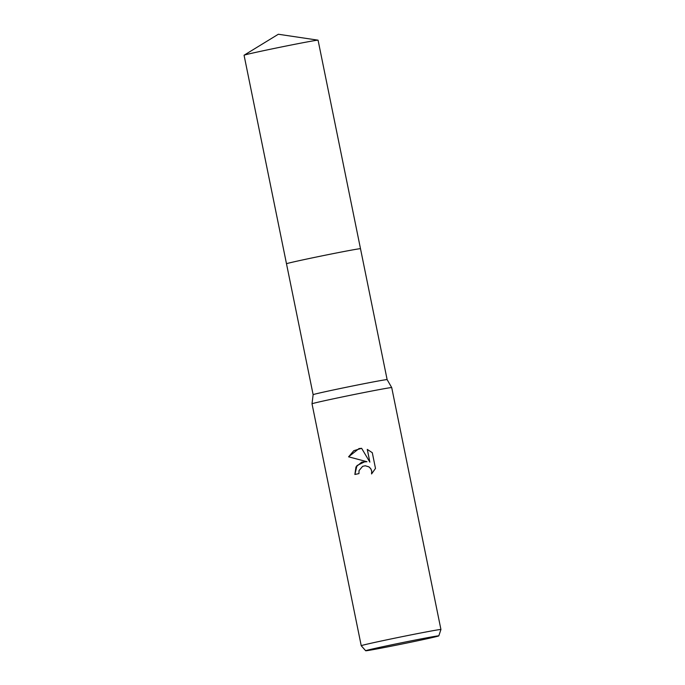 <?xml version="1.0" encoding="UTF-8"?>
<svg xmlns="http://www.w3.org/2000/svg" width="685" height="685" viewBox="0 0 685 685"><rect width="100%" height="100%" fill="white"/><g stroke="black" fill="none" stroke-linecap="round" stroke-linejoin="round"><path stroke-width="1.03" d="M244.1 55.202A37.761 0.659 -11.5 0 1 280.208 47.222A37.761 0.659 -11.5 0 1 317.917 40.158A37.761 0.659 -11.5 0 1 318.028 40.167L278.333 34.25L244.1 55.202A37.761 0.659 -11.5 0 0 244.066 55.245L286.493 263.768A37.761 0.659 -11.5 0 1 286.493 263.768L313.131 394.688A37.761 0.659 -11.5 0 1 346.773 387.171A37.761 0.659 -11.5 0 1 387.128 379.627A37.761 0.659 -11.5 0 1 387.128 379.636L391.717 387.59L440.935 629.506A40.663 0.711 -11.5 0 1 440.935 629.515A40.663 0.711 -11.5 0 0 397.471 637.624A40.663 0.711 -11.5 0 0 361.235 645.724L365.679 650.75A37.315 0.651 -11.5 0 1 398.927 643.318A37.315 0.651 -11.5 0 1 438.802 635.877A37.315 0.651 -11.5 0 1 405.563 643.292A37.315 0.651 -11.5 0 1 365.679 650.75M318.028 40.167A37.761 0.659 -11.5 0 1 318.071 40.184L360.498 248.715A37.761 0.659 -11.5 0 0 360.344 248.689A37.761 0.659 -11.5 0 0 321.744 255.925A37.761 0.659 -11.5 0 0 286.493 263.768A37.761 0.659 -11.5 0 1 320.135 256.258A37.761 0.659 -11.5 0 1 360.498 248.715A37.761 0.659 -11.5 0 1 360.498 248.724M313.131 394.688L312.017 403.799A40.663 0.711 -11.5 0 1 312.017 403.799A40.663 0.711 -11.5 0 1 348.254 395.716A40.663 0.711 -11.5 0 1 391.717 387.59M361.766 462.118L366.972 461.699L348.562 456.818L359.008 448.564L361.629 448.315L369.857 462.135L367.271 449.394L372.298 452.708L375.491 468.42L371.57 473.951L371.672 470.972L370.688 468.634L368.881 466.853L365.251 465.774L362.622 466.339L359.043 470.586L358.966 473.609A40.663 0.711 168.5 0 0 354.864 474.465L355.977 466.947L361.766 462.118M361.629 448.315L353.811 450.679L348.614 456.818L366.972 461.699M367.323 449.42L369.857 462.135M365.182 461.553L356.962 465.552L354.916 474.457M365.276 465.774L368.932 466.853L370.739 468.634L371.732 470.972L371.638 473.892M360.498 248.715L387.128 379.627M438.802 635.877L440.935 629.515M312.017 403.808L361.235 645.724"/></g></svg>
